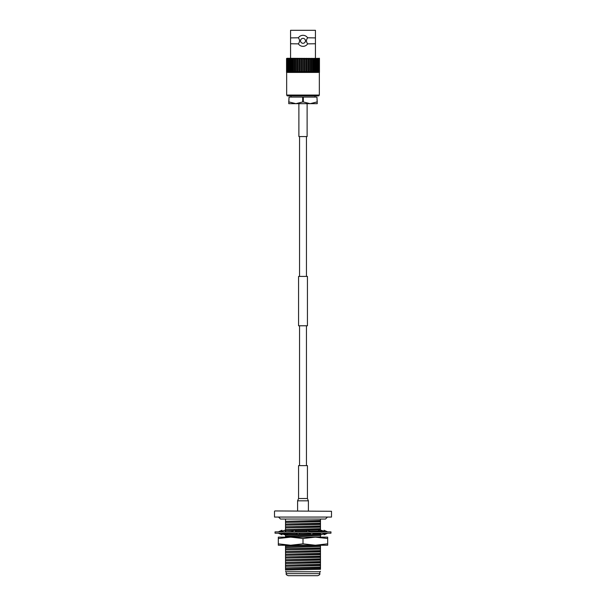 <?xml version="1.0" encoding="UTF-8"?>
<svg xmlns="http://www.w3.org/2000/svg" width="606" height="606" viewBox="0 0 606 606"><rect width="100%" height="100%" fill="white"/><g stroke="black" fill="none" stroke-linecap="round" stroke-linejoin="round"><path stroke-width="0.91" d="M306.454 465.62L306.454 325.778M306.454 276.419L306.454 136.57M299.546 465.62L299.546 325.778M299.546 276.419L299.546 136.57M307.439 325.778L298.561 325.778L298.561 276.419L307.439 276.419L307.439 325.778M319.339 95.059L286.661 95.059L287.214 95.854L318.786 95.854L319.339 95.059L319.339 72.432M286.661 95.059L286.661 72.432M315.438 30.3L290.562 30.3L290.562 37.905L298.387 37.792C299.478 36.201 301.015 35.368 303 35.3C304.985 35.368 306.522 36.201 307.613 37.792L315.438 37.905L315.438 30.3M315.438 58.282L315.438 43.753L307.613 43.867C306.522 45.458 304.985 46.291 303 46.359C301.015 46.291 299.478 45.458 298.387 43.867L290.562 43.753L290.562 58.282M307.613 43.867A5.53 5.53 0 0 1 303 46.359M303 38.36A2.469 2.469 0 0 1 305.469 40.829A2.469 2.469 0 0 1 303 43.299A2.469 2.469 0 0 1 300.531 40.829A2.469 2.469 0 0 1 303 38.36M319.453 58.282L319.453 72.432L318.877 72.432L318.877 58.282L319.453 58.282M286.547 58.509L287.123 58.282L287.123 72.432L286.547 72.432L286.547 58.706L287.123 58.282L319.453 58.509M319.453 72.114L317.945 72.432L317.945 58.282L319.241 58.812M286.759 58.812L288.055 58.282L288.055 72.432L286.547 72.114M286.759 71.697L288.055 72.432L317.945 72.432L319.241 71.697M287.744 58.812L289.115 58.282L288.873 58.812L290.312 58.282L290.138 58.812L291.63 58.282L291.516 58.812L293.046 58.282L293.009 58.812L294.561 58.282L294.592 58.812L296.152 58.282L296.251 58.812L297.804 58.282L297.97 58.812L299.508 58.282L299.743 58.812L301.25 58.282L301.546 58.812L303 58.282L303.356 58.812L304.454 58.812L304.75 58.282L305.166 58.812L306.257 58.812L306.492 58.282L306.962 58.812L308.03 58.812L308.196 58.282L308.712 58.812L309.749 58.812L309.848 58.282L310.416 58.812L311.408 58.812L311.439 58.282L312.045 58.812L312.991 58.812L312.954 58.282L313.59 58.812L314.484 58.812L314.37 58.282L315.037 58.812L315.862 58.812L315.688 58.282L316.377 58.812L317.127 58.812L316.885 58.282L318.256 58.812M306.962 58.812L306.962 71.697L308.03 71.697L308.03 58.812M308.712 58.812L308.712 71.697L309.749 71.697L309.749 58.812M310.416 58.812L310.416 71.697L311.408 71.697L311.408 58.812M312.045 58.812L312.045 71.697L312.991 71.697L312.991 58.812M313.59 58.812L313.59 71.697L314.484 71.697L314.484 58.812M315.037 58.812L315.037 71.697L315.862 71.697L315.862 58.812M316.377 58.812L316.377 71.697L317.127 71.697L317.127 58.812M317.582 58.812L317.582 71.697L318.256 71.697M318.658 58.812L318.658 71.697M287.342 71.697L287.342 58.812M287.744 71.697L288.418 71.697L288.418 58.812M288.873 58.812L288.873 71.697L289.623 71.697L289.623 58.812M290.138 58.812L290.138 71.697L290.963 71.697L290.963 58.812M291.516 58.812L291.516 71.697L292.41 71.697L292.41 58.812M293.009 58.812L293.009 71.697L293.955 71.697L293.955 58.812M294.592 58.812L294.592 71.697L295.584 71.697L295.584 58.812M296.251 58.812L296.251 71.697L297.288 71.697L297.288 58.812M297.97 58.812L297.97 71.697L299.038 71.697L299.038 58.812M299.743 58.812L299.743 71.697L300.834 71.697L300.834 58.812M301.546 58.812L301.546 71.697L302.644 71.697L302.644 58.812M305.166 58.812L305.166 71.697L306.257 71.697L306.257 58.812M306.962 71.697L306.492 72.432L306.257 71.697M308.712 71.697L308.196 72.432L308.03 71.697M310.416 71.697L309.848 72.432L309.749 71.697M312.045 71.697L311.439 72.432L311.408 71.697M313.59 71.697L312.954 72.432L312.991 71.697M315.037 71.697L314.37 72.432L314.484 71.697M316.377 71.697L315.688 72.432L315.862 71.697M317.582 71.697L316.885 72.432L317.127 71.697M288.873 71.697L289.115 72.432L288.418 71.697M290.138 71.697L290.312 72.432L289.623 71.697M291.516 71.697L291.63 72.432L290.963 71.697M293.009 71.697L293.046 72.432L292.41 71.697M294.592 71.697L294.561 72.432L293.955 71.697M296.251 71.697L296.152 72.432L295.584 71.697M297.97 71.697L297.804 72.432L297.288 71.697M299.743 71.697L299.508 72.432L299.038 71.697M301.546 71.697L301.25 72.432L300.834 71.697M303.356 58.812L303.356 71.697L303 72.432L302.644 71.697M305.166 71.697L304.75 72.432L304.454 71.697L304.454 58.812M307.613 43.753C306.075 41.799 306.075 39.852 307.613 37.905M303 35.3A5.53 5.53 0 0 0 301.629 35.474M298.387 37.905C299.925 39.86 299.925 41.806 298.387 43.753M300.356 45.685A5.53 5.53 0 0 1 298.387 43.867M303.356 71.697L304.454 71.697M303 72.432L303 58.282M304.75 72.432L304.75 58.282M301.25 72.432L301.25 58.282M299.508 72.432L299.508 58.282M297.804 72.432L297.804 58.282M296.152 72.432L296.152 58.282M294.561 72.432L294.561 58.282M311.439 72.432L311.439 58.282M309.848 72.432L309.848 58.282M308.196 72.432L308.196 58.282M306.492 72.432L306.492 58.282M314.991 97.081L314.991 95.854M291.009 97.081L291.009 95.854M317.249 101.967L316.93 97.081L317.249 103.664L288.751 103.664L289.07 97.081L288.751 101.967M303.318 101.967L302.682 101.967L302.682 97.081L303.318 97.081L303.318 101.967L310.128 103.664L316.93 101.967M289.07 101.967L295.872 103.664L302.682 101.967M289.07 97.081L302.682 97.081M303.318 97.081L316.93 97.081M307.113 103.664L307.113 136.57L298.887 136.57L298.887 103.664M296.97 545.233L282.434 545.256M323.566 545.233L312.635 545.233M323.566 537.105L282.434 537.136L323.566 537.105M327.679 538.522L327.679 537.136L315.34 537.136L303 538.522L290.66 537.136L278.321 537.136L278.321 538.522L290.66 537.136L315.34 537.136L327.679 538.522L327.679 545.233L290.66 545.233L303 543.84L315.34 545.233L327.679 543.84M290.66 545.233L278.321 545.233L278.321 543.84L290.66 545.233M278.321 538.522L278.321 543.84M303 538.522L303 543.84M303 533.189L275.033 533.189L275.033 531.871L330.967 531.871L330.967 533.189L303 533.189M285.517 533.863L284.729 534.803L284.615 533.325M284.282 533.727L283.146 533.189M284.729 534.803L281.941 533.772M320.483 531.197L321.271 530.25L321.718 531.333L322.854 531.871M324.058 531.288L321.271 530.25M321.718 531.333L321.385 531.735M324.058 533.772L324.058 534.803L327.679 533.189M327.679 531.871L324.058 530.25L324.058 531.871L324.058 531.333L325.111 531.871M319.915 533.189L321.271 534.803L325.634 533.189M320.294 531.871L318.801 530.25L318.355 531.333L318.923 531.871M318.355 531.333L318.809 531.871M309.31 533.189L311.507 534.803L314.946 533.189M310.333 531.871L307.507 530.25L306.31 531.871M295.667 533.189L298.493 534.803L299.69 533.189M296.69 531.871L294.493 530.25L291.054 531.871M285.706 533.189L287.199 534.803L287.645 533.727L287.077 533.189M287.645 533.727L287.191 533.189M286.085 531.871L284.729 530.25L280.366 531.871M278.321 533.189L281.941 534.803L281.941 533.189L281.941 533.727L280.889 533.189M281.941 531.288L281.941 530.25L278.321 531.871M297.599 510.941L297.599 500.836L298.561 498.526L307.439 498.526L307.439 465.62L298.561 465.62L298.561 498.526M297.599 500.836L308.401 500.836L307.439 498.526M274.836 510.941L331.497 511.275L274.836 510.941M331.497 517.062L274.503 517.062L331.497 517.062L331.497 511.275M286.153 573.647C286.759 574.238 284.873 574.185 288.206 575.7L317.794 575.7C321.127 574.185 319.241 574.238 319.847 573.647L286.153 573.647L286.153 571.761L319.847 571.761L320.483 571.314M285.517 570.019L320.483 569.292L320.483 567.034L285.517 567.913L285.517 569.026L320.483 567.981M285.517 569.026L320.483 568.322M285.517 569.367L285.517 569.799M285.517 567.913L320.483 567.034M320.483 566.686L320.483 564.292L285.517 565.171L285.517 566.284L320.483 565.239M285.517 566.284L320.483 565.58M285.517 566.625L285.517 567.572M285.517 565.171L320.483 564.292M320.483 563.944L320.483 561.55L285.517 562.429L285.517 563.542L320.483 562.497M285.517 563.542L320.483 562.838M285.517 563.883L285.517 564.83M285.517 562.429L320.483 561.55M320.483 561.201L320.483 558.808L285.517 559.686L285.517 560.8L320.483 559.755M285.517 560.8L320.483 560.095M285.517 561.141L285.517 562.088M285.517 559.686L320.483 558.808M320.483 558.459L320.483 556.066L285.517 556.944L285.517 558.058L320.483 557.012M285.517 558.058L320.483 557.353M285.517 558.399L285.517 559.346M285.517 556.944L320.483 556.066M320.483 555.717L320.483 553.323L285.517 554.202L285.517 555.316L320.483 554.27M285.517 555.316L320.483 554.611M285.517 555.657L285.517 556.603M285.517 554.202L320.483 553.323M320.483 552.975L320.483 550.581L285.517 551.46L285.517 552.574L320.483 551.528M285.517 552.574L320.483 551.869M285.517 552.914L285.517 553.861M285.517 551.46L320.483 550.581M320.483 550.24L320.483 547.839L285.517 548.718L285.517 549.831L320.483 548.786M285.517 549.831L320.483 549.127M285.517 550.172L285.517 551.119M285.517 548.718L320.483 547.839M320.483 547.498L320.483 545.097M316.256 545.233L285.517 545.976L285.517 547.43L320.483 546.385M285.517 547.43L285.517 548.377M285.517 547.089L320.483 546.044M285.517 545.976L301.258 545.233M285.517 544.688L285.517 545.635M320.483 537.817L320.483 536.871L311.045 537.136M295.304 537.136L320.483 536.871M320.483 536.53L320.483 534.128L312.454 534.363M298.303 534.666L285.517 535.007L285.517 536.462L320.483 535.416M285.517 536.462L285.517 537.408M285.517 536.121L320.483 535.075M298.599 534.659L310.954 534.394M285.517 535.007L287.017 534.613M287.282 534.606L297.857 534.333M298.856 534.31L310.499 534.06M313.219 534L320.422 533.788M287.555 533.621L296.493 533.348M299.629 533.272L303.492 533.189M285.517 533.719L285.517 534.666M287.274 533.288L290.069 533.189M300.864 531.871L306.394 531.757M309.469 531.689L318.461 531.454M319.748 531.068L320.483 531.386M287.024 531.871L291.312 531.75M296.357 531.629L306.651 531.409M309.007 531.356L318.445 531.114M320.483 531.045L320.483 528.644L285.517 529.523L285.517 530.636L294.342 530.326M285.517 530.636L293.569 530.689M295.031 530.644L307.431 530.356M307.636 530.348L320.483 529.932M285.517 530.977L285.517 531.924M294.577 530.318L320.483 529.591M285.517 529.523L320.483 528.644M320.483 528.303L320.483 525.902L285.517 526.781L285.517 527.894L320.483 526.849M285.517 527.894L320.483 527.19M285.517 528.235L285.517 529.182M285.517 526.781L320.483 525.902M320.483 525.561L320.483 523.16L285.517 524.046L285.517 525.152L320.483 524.107M285.517 525.152L320.483 524.448M285.517 525.493L285.517 526.44M285.517 524.046L320.483 523.16M320.483 522.819L320.483 520.418L285.517 521.304L285.517 522.41L320.483 521.365M285.517 522.41L320.483 521.705M285.517 522.751L285.517 523.698M285.517 521.304L285.517 519.039M327.134 517.395L325.49 519.039L320.483 519.039L320.483 520.418M315.438 43.753L315.438 37.905M290.562 43.753L290.562 37.905M318.877 530.341C319.157 531.038 320.46 531.553 322.786 531.871M287.123 534.719C286.843 534.015 285.54 533.507 283.214 533.189M278.866 517.395L280.51 519.039L325.49 519.039M286.153 571.761L285.517 571.314M274.503 517.062L274.503 511.275M319.847 573.647L319.847 571.761M308.401 510.941L308.401 500.836"/></g></svg>
